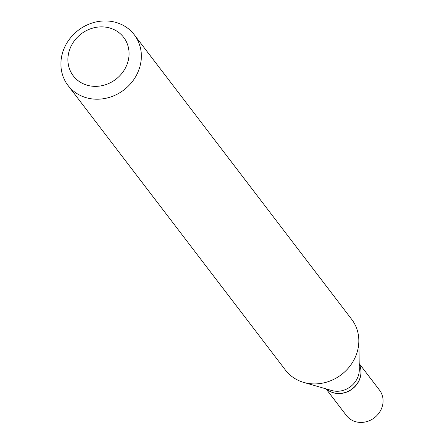 <?xml version="1.0" encoding="UTF-8"?>
<svg xmlns="http://www.w3.org/2000/svg" width="444" height="444" viewBox="0 0 444 444"><rect width="100%" height="100%" fill="white"/><g stroke="black" fill="none" stroke-linecap="round" stroke-linejoin="round"><path stroke-width="0.67" d="M326.051 388.872L346.403 415.523A20.857 18.776 -37.4 0 0 355.971 421.8A20.857 18.776 -37.4 0 0 378.843 413.27A20.857 18.776 -37.4 0 0 379.553 390.198L359.196 363.553M326.534 389.016A20.857 18.776 -37.4 0 0 333.932 392.946A20.857 18.776 -37.4 0 0 355.694 385.792A20.857 18.776 -37.4 0 0 359.207 364.058M326.601 389.033A20.857 18.776 -37.4 0 0 333.844 392.829A20.857 18.776 -37.4 0 0 355.533 385.758A20.857 18.776 -37.4 0 0 359.207 364.124M67.976 85.398L285.464 370.102A41.714 37.557 -37.4 0 0 303.657 382.395L331.696 390.509A20.857 18.776 -37.4 0 0 332.168 390.637A20.857 18.776 -37.4 0 0 359.29 369.43L358.835 340.243A41.714 37.557 -37.4 0 0 351.759 319.458L134.277 34.754A41.714 37.557 -37.4 0 0 115.14 22.2A41.714 37.557 -37.4 0 0 69.397 39.261A41.714 37.557 -37.4 0 0 67.976 85.398A41.714 37.557 -37.4 0 0 87.113 97.952A41.714 37.557 -37.4 0 0 132.856 80.897A41.714 37.557 -37.4 0 0 134.277 34.754M87.834 85.403A31.702 28.544 -37.4 0 0 127.145 64.108A31.702 28.544 -37.4 0 0 109.13 27.828A31.702 28.544 -37.4 0 0 69.819 49.123A31.702 28.544 -37.4 0 0 87.834 85.403M303.657 382.395A41.714 37.557 -37.4 0 0 304.601 382.656A41.714 37.557 -37.4 0 0 358.835 340.243"/></g></svg>
